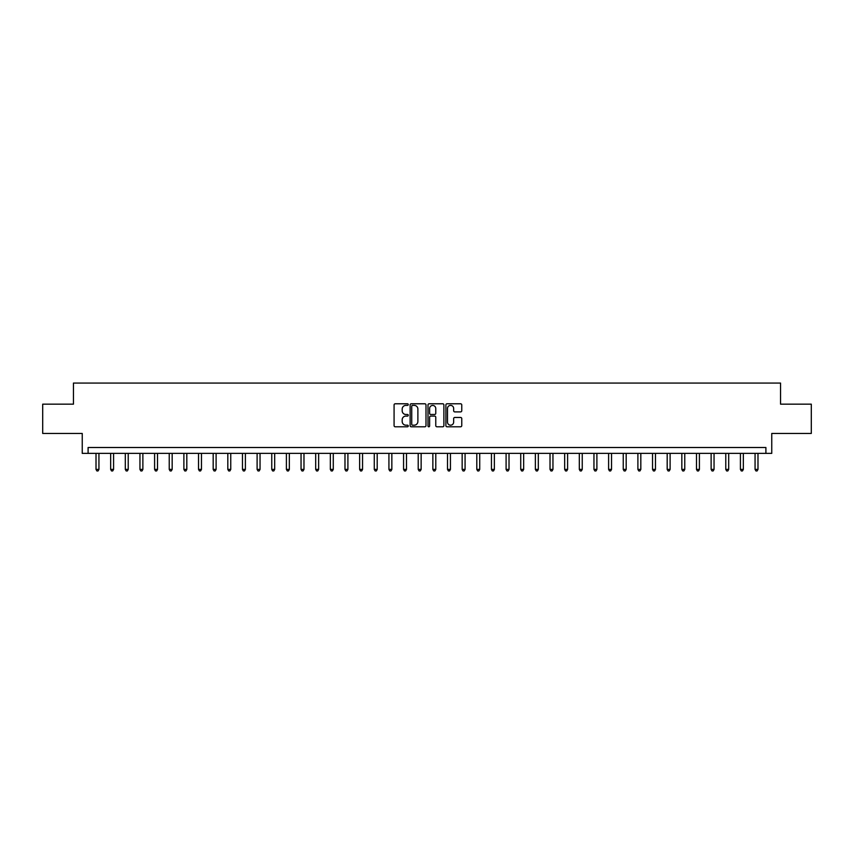 <?xml version="1.0" encoding="UTF-8"?>
<svg xmlns="http://www.w3.org/2000/svg" width="854" height="854" viewBox="0 0 854 854"><rect width="100%" height="100%" fill="white"/><g stroke="black" fill="none" stroke-linecap="round" stroke-linejoin="round"><path stroke-width="1.28" d="M408.255 404.593A0.801 0.801 0 0 0 407.454 403.782L395.231 403.782A1.153 1.153 0 0 0 394.078 404.935L394.078 425.634A1.153 1.153 0 0 0 395.231 426.786L407.454 426.786A0.801 0.801 0 0 0 408.255 425.975A0.801 0.801 0 0 0 407.454 425.175L405.863 425.175A3.683 3.683 0 0 1 402.191 421.492L402.191 419.773A3.683 3.683 0 0 1 405.863 416.09L407.454 416.09A0.801 0.801 0 0 0 408.255 415.279A0.801 0.801 0 0 0 407.454 414.478L405.863 414.478A3.683 3.683 0 0 1 402.191 410.795L402.191 409.077A3.683 3.683 0 0 1 405.863 405.394L407.454 405.394A0.801 0.801 0 0 0 408.255 404.593M460.605 411.895A1.153 1.153 0 0 0 461.758 410.742L461.758 404.935A1.153 1.153 0 0 0 460.605 403.782L447.037 403.782A1.153 1.153 0 0 0 445.895 404.935L445.895 425.634A1.153 1.153 0 0 0 447.037 426.786L460.605 426.786A1.153 1.153 0 0 0 461.758 425.634L461.758 418.62A1.153 1.153 0 0 0 460.605 417.467L454.798 417.467A1.153 1.153 0 0 0 453.655 418.62L453.655 422.1A3.074 3.074 0 0 1 450.581 425.175A3.074 3.074 0 0 1 447.496 422.1L447.496 408.468A3.074 3.074 0 0 1 450.581 405.394A3.074 3.074 0 0 1 453.655 408.468L453.655 410.742A1.153 1.153 0 0 0 454.798 411.895L460.605 411.895M765.899 453.367L771.76 453.367L771.76 433.448L811.3 433.448L811.3 404.155L780.545 404.155L780.545 383.062L73.455 383.062L73.455 404.155L42.7 404.155L42.7 433.448L82.24 433.448L82.24 453.367L765.899 453.367L765.899 447.507L88.101 447.507L88.101 453.367M425.997 404.935A1.153 1.153 0 0 0 424.844 403.782L411.276 403.782A1.153 1.153 0 0 0 410.123 404.935L410.123 425.634A1.153 1.153 0 0 0 411.276 426.786L424.844 426.786A1.153 1.153 0 0 0 425.997 425.634L425.997 404.935M429.156 403.782L442.724 403.782A1.153 1.153 0 0 1 443.877 404.935L443.877 425.634A1.153 1.153 0 0 1 442.724 426.786L436.917 426.786A1.153 1.153 0 0 1 435.764 425.634L435.764 417.243A1.153 1.153 0 0 0 434.622 416.09L430.768 416.09A1.153 1.153 0 0 0 429.615 417.243L429.615 425.975A0.801 0.801 0 0 1 428.815 426.786A0.801 0.801 0 0 1 428.003 425.975L428.003 404.935A1.153 1.153 0 0 1 429.156 403.782M412.535 405.394A0.801 0.801 0 0 0 411.735 406.194L411.735 424.374A0.801 0.801 0 0 0 412.535 425.175L414.201 425.175A3.683 3.683 0 0 0 417.884 421.492L417.884 409.077A3.683 3.683 0 0 0 414.201 405.394L412.535 405.394M435.764 408.532A3.074 3.074 0 0 0 432.69 405.447A3.074 3.074 0 0 0 429.615 408.532L429.615 413.325A1.153 1.153 0 0 0 430.768 414.478L434.622 414.478A1.153 1.153 0 0 0 435.764 413.325L435.764 408.532M96.011 453.367L96.011 469.412L98.936 469.412L98.936 453.367M98.936 469.412L98.061 470.938L96.886 470.938L96.011 469.412M110.657 453.367L110.657 469.412L113.582 469.412L113.582 453.367M113.582 469.412L112.707 470.938L111.532 470.938L110.657 469.412M125.303 453.367L125.303 469.412L128.228 469.412L128.228 453.367M128.228 469.412L127.353 470.938L126.178 470.938L125.303 469.412M139.949 453.367L139.949 469.412L142.874 469.412L142.874 453.367M142.874 469.412L141.999 470.938L140.825 470.938L139.949 469.412M154.595 453.367L154.595 469.412L157.52 469.412L157.52 453.367M157.52 469.412L156.645 470.938L155.471 470.938L154.595 469.412M169.241 453.367L169.241 469.412L172.166 469.412L172.166 453.367M172.166 469.412L171.291 470.938L170.117 470.938L169.241 469.412M183.888 453.367L183.888 469.412L186.812 469.412L186.812 453.367M186.812 469.412L185.937 470.938L184.763 470.938L183.888 469.412M198.534 453.367L198.534 469.412L201.459 469.412L201.459 453.367M201.459 469.412L200.583 470.938L199.409 470.938L198.534 469.412M213.18 453.367L213.18 469.412L216.105 469.412L216.105 453.367M216.105 469.412L215.229 470.938L214.055 470.938L213.18 469.412M227.815 453.367L227.815 469.412L230.751 469.412L230.751 453.367M230.751 469.412L229.875 470.938L228.701 470.938L227.815 469.412M242.461 453.367L242.461 469.412L245.397 469.412L245.397 453.367M245.397 469.412L244.511 470.938L243.347 470.938L242.461 469.412M257.107 453.367L257.107 469.412L260.043 469.412L260.043 453.367M260.043 469.412L259.157 470.938L257.993 470.938L257.107 469.412M271.753 453.367L271.753 469.412L274.689 469.412L274.689 453.367M274.689 469.412L273.803 470.938L272.639 470.938L271.753 469.412M286.4 453.367L286.4 469.412L289.335 469.412L289.335 453.367M289.335 469.412L288.449 470.938L287.286 470.938L286.4 469.412M301.046 453.367L301.046 469.412L303.981 469.412L303.981 453.367M303.981 469.412L303.095 470.938L301.932 470.938L301.046 469.412M315.692 453.367L315.692 469.412L318.627 469.412L318.627 453.367M318.627 469.412L317.741 470.938L316.567 470.938L315.692 469.412M330.338 453.367L330.338 469.412L333.273 469.412L333.273 453.367M333.273 469.412L332.387 470.938L331.213 470.938L330.338 469.412M344.984 453.367L344.984 469.412L347.909 469.412L347.909 453.367M347.909 469.412L347.034 470.938L345.859 470.938L344.984 469.412M359.63 453.367L359.63 469.412L362.555 469.412L362.555 453.367M362.555 469.412L361.68 470.938L360.505 470.938L359.63 469.412M374.276 453.367L374.276 469.412L377.201 469.412L377.201 453.367M377.201 469.412L376.326 470.938L375.152 470.938L374.276 469.412M388.922 453.367L388.922 469.412L391.847 469.412L391.847 453.367M391.847 469.412L390.972 470.938L389.798 470.938L388.922 469.412M403.568 453.367L403.568 469.412L406.493 469.412L406.493 453.367M406.493 469.412L405.618 470.938L404.444 470.938L403.568 469.412M418.214 453.367L418.214 469.412L421.139 469.412L421.139 453.367M421.139 469.412L420.264 470.938L419.09 470.938L418.214 469.412M432.861 453.367L432.861 469.412L435.786 469.412L435.786 453.367M435.786 469.412L434.91 470.938L433.736 470.938L432.861 469.412M447.507 453.367L447.507 469.412L450.432 469.412L450.432 453.367M450.432 469.412L449.556 470.938L448.382 470.938L447.507 469.412M462.153 453.367L462.153 469.412L465.078 469.412L465.078 453.367M465.078 469.412L464.202 470.938L463.028 470.938L462.153 469.412M476.799 453.367L476.799 469.412L479.724 469.412L479.724 453.367M479.724 469.412L478.848 470.938L477.674 470.938L476.799 469.412M491.445 453.367L491.445 469.412L494.37 469.412L494.37 453.367M494.37 469.412L493.495 470.938L492.32 470.938L491.445 469.412M506.091 453.367L506.091 469.412L509.016 469.412L509.016 453.367M509.016 469.412L508.141 470.938L506.966 470.938L506.091 469.412M520.726 453.367L520.726 469.412L523.662 469.412L523.662 453.367M523.662 469.412L522.787 470.938L521.613 470.938L520.726 469.412M535.373 453.367L535.373 469.412L538.308 469.412L538.308 453.367M538.308 469.412L537.433 470.938L536.259 470.938L535.373 469.412M550.019 453.367L550.019 469.412L552.954 469.412L552.954 453.367M552.954 469.412L552.068 470.938L550.905 470.938L550.019 469.412M564.665 453.367L564.665 469.412L567.6 469.412L567.6 453.367M567.6 469.412L566.714 470.938L565.551 470.938L564.665 469.412M579.311 453.367L579.311 469.412L582.247 469.412L582.247 453.367M582.247 469.412L581.361 470.938L580.197 470.938L579.311 469.412M593.957 453.367L593.957 469.412L596.893 469.412L596.893 453.367M596.893 469.412L596.007 470.938L594.843 470.938L593.957 469.412M608.603 453.367L608.603 469.412L611.539 469.412L611.539 453.367M611.539 469.412L610.653 470.938L609.489 470.938L608.603 469.412M623.249 453.367L623.249 469.412L626.185 469.412L626.185 453.367M626.185 469.412L625.299 470.938L624.125 470.938L623.249 469.412M637.895 453.367L637.895 469.412L640.82 469.412L640.82 453.367M640.82 469.412L639.945 470.938L638.771 470.938L637.895 469.412M652.541 453.367L652.541 469.412L655.466 469.412L655.466 453.367M655.466 469.412L654.591 470.938L653.417 470.938L652.541 469.412M667.187 453.367L667.187 469.412L670.112 469.412L670.112 453.367M670.112 469.412L669.237 470.938L668.063 470.938L667.187 469.412M681.834 453.367L681.834 469.412L684.759 469.412L684.759 453.367M684.759 469.412L683.883 470.938L682.709 470.938L681.834 469.412M696.48 453.367L696.48 469.412L699.405 469.412L699.405 453.367M699.405 469.412L698.529 470.938L697.355 470.938L696.48 469.412M711.126 453.367L711.126 469.412L714.051 469.412L714.051 453.367M714.051 469.412L713.175 470.938L712.001 470.938L711.126 469.412M725.772 453.367L725.772 469.412L728.697 469.412L728.697 453.367M728.697 469.412L727.821 470.938L726.647 470.938L725.772 469.412M740.418 453.367L740.418 469.412L743.343 469.412L743.343 453.367M743.343 469.412L742.468 470.938L741.293 470.938L740.418 469.412M755.064 453.367L755.064 469.412L757.989 469.412L757.989 453.367M757.989 469.412L757.114 470.938L755.939 470.938L755.064 469.412"/></g></svg>
